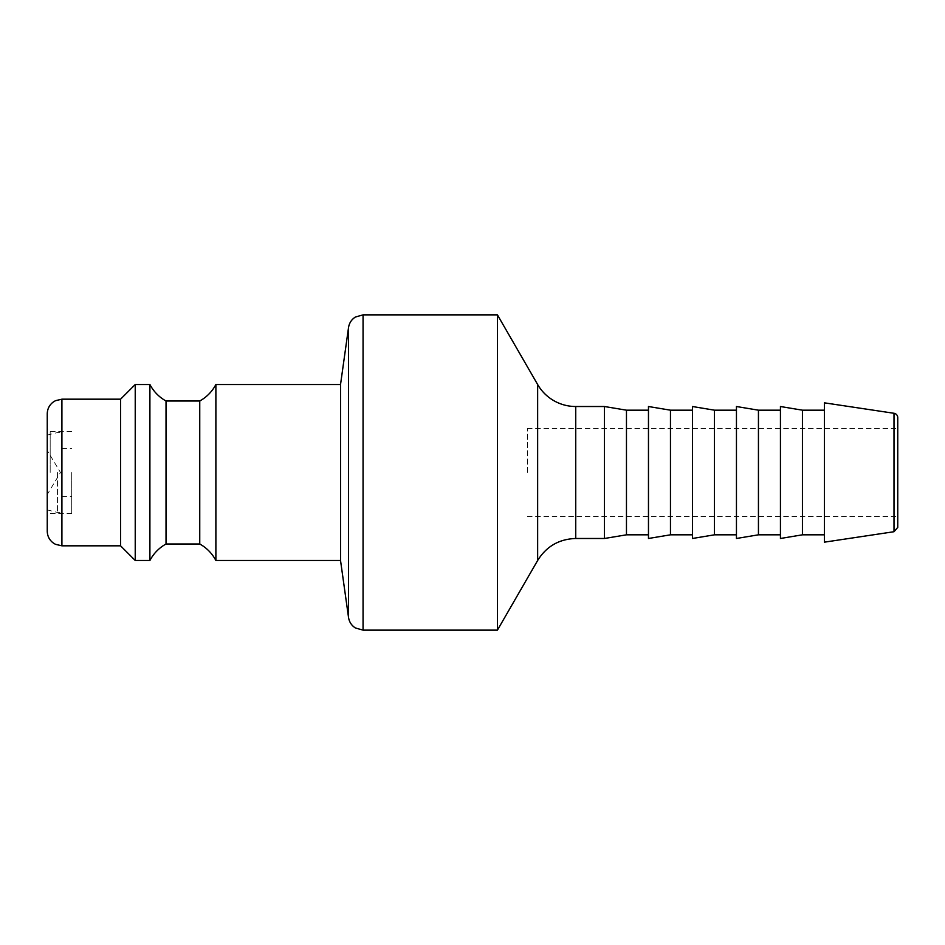 <?xml version="1.0" encoding="UTF-8"?>
<svg xmlns="http://www.w3.org/2000/svg" width="945" height="945" viewBox="0 0 945 945"><rect width="100%" height="100%" fill="white"/><g stroke="black" fill="none" stroke-linecap="round" stroke-linejoin="round"><path stroke-width="0.71" stroke-dasharray="4.72 3.54" d="M527.357 472.5L527.357 428.51L527.357 472.5M71.702 472.5L71.702 513.56L71.702 472.5M340.531 560.48L340.531 384.52M215.885 560.48L215.885 384.52M199.749 543.989L199.749 401.011M166.025 543.989L166.025 401.011M149.901 560.48L149.901 384.52M135.23 560.48L135.23 384.52M120.57 545.82L120.57 399.18M47.25 531.161L47.25 413.839M497.424 630.138L497.424 314.862M47.25 472.5L47.25 428.51L47.25 472.5M50.179 472.5L50.179 431.44L50.179 472.5M47.25 450.505L47.25 494.495L47.25 450.505L47.262 494.495L47.262 450.505L60.48 472.5L47.25 494.495M57.515 472.5L57.515 512.462L57.515 472.5M61.909 472.5L61.909 432.538L61.909 472.5M824.43 542.158L824.43 402.842M824.43 472.5L824.43 410.177L824.43 472.5M802.435 534.823L802.435 410.177M780.44 538.485L780.44 406.515M780.44 472.5L780.44 410.177L780.44 472.5M758.445 534.823L758.445 410.177M736.45 538.485L736.45 406.515M736.45 472.5L736.45 410.177L736.45 472.5M714.455 534.823L714.455 410.177M692.461 538.485L692.461 406.515M692.461 472.5L692.461 410.177L692.461 472.5M670.466 534.823L670.466 410.177M648.471 538.485L648.471 406.515M648.471 472.5L648.471 410.177L648.471 472.5M626.464 534.823L626.464 410.177M604.469 538.485L604.469 406.515M897.75 472.5L897.75 428.51L897.75 472.5M897.75 527.369L897.75 417.631M61.909 545.82L61.909 399.18M363.057 314.862L363.057 630.138M348.54 617.51L348.54 327.49M894.005 531.716L894.005 413.284M575.741 538.485L575.741 406.515M537.646 560.48L537.646 384.52M71.702 431.44L50.179 431.44L47.25 428.51M71.702 513.56L50.179 513.56L47.25 516.49M47.25 509.898L57.515 512.462L61.909 512.462M47.25 435.102L57.515 432.538L61.909 432.538M61.909 496.692L71.702 496.692M61.909 448.308L71.702 448.308M527.357 516.49L897.75 516.49M527.357 428.51L897.75 428.51"/><path stroke-width="1.42" d="M340.531 384.52L340.531 560.48L215.885 560.48L215.885 384.52L340.531 384.52L348.54 327.49L348.54 617.51L340.531 560.48M199.749 472.5L199.749 543.989L166.025 543.989L166.025 401.011L199.749 401.011L199.749 472.5M166.025 401.011C159.043 397.089 153.669 391.584 149.901 384.52L149.901 560.48L135.23 560.48L120.57 545.82L61.909 545.82L55.46 544.32L52.837 542.666C49.211 539.689 47.356 535.85 47.25 531.161L47.25 413.839C47.356 409.15 49.211 405.31 52.837 402.334L55.46 400.68L61.909 399.18L61.909 545.82M61.909 399.18L120.57 399.18L135.23 384.52L135.23 560.48M120.57 399.18L120.57 545.82M497.424 314.862L497.424 630.138L363.057 630.138L363.057 314.862L497.424 314.862L537.646 384.52A43.99 43.99 0 0 0 575.741 406.515L575.741 538.485L604.469 538.485L604.469 406.515L626.464 410.177L626.464 534.823L648.471 534.823M894.005 413.284L824.43 402.842L824.43 542.158L894.005 531.716L897.75 527.369L897.75 417.631A4.394 4.394 0 0 0 894.005 413.284L894.005 531.716M824.43 410.177L802.435 410.177L802.435 534.823L824.43 534.823M802.435 410.177L780.44 406.515L780.44 538.485L802.435 534.823M780.44 410.177L758.445 410.177L758.445 534.823L780.44 534.823M758.445 410.177L736.45 406.515L736.45 538.485L758.445 534.823M736.45 410.177L714.455 410.177L714.455 534.823L736.45 534.823M714.455 410.177L692.461 406.515L692.461 538.485L714.455 534.823M692.461 410.177L670.466 410.177L670.466 534.823L692.461 534.823M670.466 410.177L648.471 406.515L648.471 538.485L670.466 534.823M537.646 384.52L537.646 560.48L497.424 630.138M199.749 543.989C206.731 547.911 212.117 553.416 215.885 560.48M215.885 384.52C212.117 391.584 206.731 397.089 199.749 401.011M149.901 560.48C153.669 553.416 159.043 547.911 166.025 543.989M135.23 384.52L149.901 384.52M363.057 630.138L355.379 627.964C351.552 625.495 349.272 622.011 348.54 617.51M363.057 314.862L355.379 317.036C351.552 319.505 349.272 322.989 348.54 327.49M626.464 410.177L648.471 410.177M626.464 534.823L604.469 538.485M575.741 406.515L604.469 406.515M575.741 538.485C559.121 539.04 546.423 546.364 537.646 560.48"/></g></svg>
